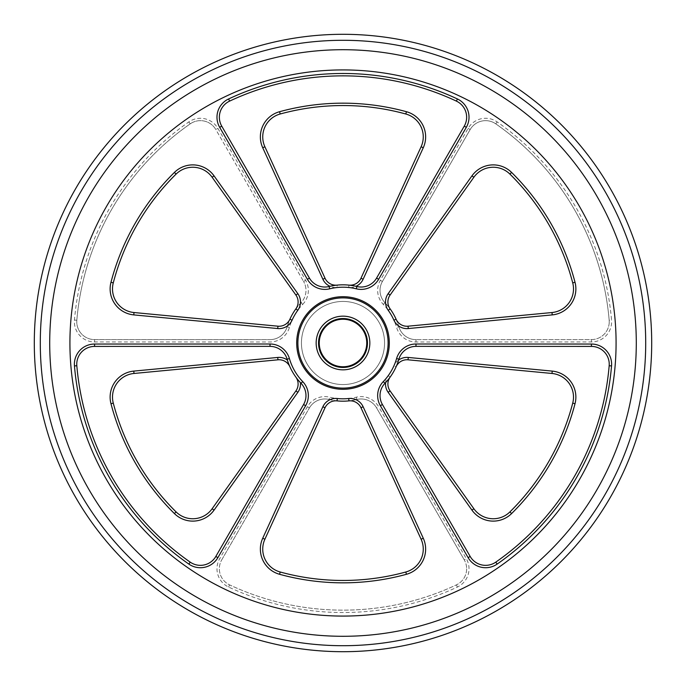 <?xml version="1.0" encoding="UTF-8"?>
<svg xmlns="http://www.w3.org/2000/svg" width="686" height="686" viewBox="0 0 686 686"><rect width="100%" height="100%" fill="white"/><g stroke="black" fill="none" stroke-linecap="round" stroke-linejoin="round"><path stroke-width="0.51" stroke-dasharray="3.43 2.57" d="M301.446 343A41.554 41.554 0 0 0 343 384.554A41.554 41.554 0 0 0 384.554 343A41.554 41.554 0 0 0 343 301.446A41.554 41.554 0 0 0 301.446 343A41.554 41.554 0 0 0 343 384.554A41.554 41.554 0 0 0 384.554 343A41.554 41.554 0 0 0 343 301.446A41.554 41.554 0 0 0 301.446 343M298.11 301.951A11.876 11.876 0 0 0 295.915 295.066L297.853 293.694L214.049 175.865A26.119 26.119 0 0 0 174.407 172.426A239.834 239.834 0 0 0 110.978 282.28A26.119 26.119 0 0 0 133.779 314.9L277.719 328.551A14.252 14.252 0 0 0 287.383 325.944L289.904 319.222A11.876 11.876 0 0 1 277.95 326.193L134.002 312.533A23.744 23.744 0 0 1 113.276 282.881A237.459 237.459 0 0 1 176.07 174.107A23.744 23.744 0 0 1 212.12 177.237L295.915 295.066A11.876 11.876 0 0 1 295.855 308.906L300.417 303.358A14.252 14.252 0 0 0 300.485 301.951M356.034 399.698L348.96 400.873A11.876 11.876 0 0 1 360.965 407.741L421.11 539.23A23.744 23.744 0 0 1 405.803 572.004A237.459 237.459 0 0 1 280.197 572.004A23.744 23.744 0 0 1 264.89 539.23L325.035 407.741A11.876 11.876 0 0 1 337.04 400.873L329.966 399.698A14.252 14.252 0 0 0 322.874 406.755L262.729 538.244A26.119 26.119 0 0 0 279.571 574.293A239.834 239.834 0 0 0 406.429 574.293A26.119 26.119 0 0 0 423.271 538.244L363.126 406.755A14.252 14.252 0 0 0 356.034 399.698A58.181 58.181 0 0 0 356.892 399.492A17.81 17.81 0 0 1 376.571 407.887L464.259 559.853L376.571 407.887A17.81 17.81 0 0 0 356.892 399.492A17.81 17.81 0 0 1 376.571 407.887L378.621 406.704A20.186 20.186 0 0 0 356.326 397.185A55.806 55.806 0 0 1 329.674 397.185A20.186 20.186 0 0 0 307.379 406.704L219.683 558.67A20.186 20.186 0 0 0 228.592 587.036A269.521 269.521 0 0 0 457.408 587.036A20.186 20.186 0 0 0 466.317 558.67L378.621 406.704M298.11 384.049A11.876 11.876 0 0 0 295.855 377.094A58.181 58.181 0 0 1 289.904 366.778A11.876 11.876 0 0 0 277.95 359.807L134.002 373.467A23.744 23.744 0 0 0 113.276 403.119A237.459 237.459 0 0 0 176.07 511.893A23.744 23.744 0 0 0 212.12 508.763L295.915 390.934A11.876 11.876 0 0 0 298.11 384.049M466.643 568.754A17.81 17.81 0 0 1 456.396 584.884A17.81 17.81 0 0 0 464.259 559.853A17.81 17.81 0 0 1 466.643 568.754A17.81 17.81 0 0 0 464.259 559.853L466.317 558.67M609.237 321.777A17.81 17.81 0 0 1 591.435 339.587L415.982 339.63L591.435 339.587A17.81 17.81 0 0 0 609.177 320.268A267.146 267.146 0 0 0 495.781 123.857A17.81 17.81 0 0 0 470.167 129.56L382.411 281.483A17.81 17.81 0 0 0 384.983 302.723A17.81 17.81 0 0 1 382.411 281.483L470.167 129.56A17.81 17.81 0 0 1 495.781 123.857A267.146 267.146 0 0 1 609.177 320.268A17.81 17.81 0 0 1 609.237 321.777A17.81 17.81 0 0 0 609.177 320.268L611.543 320.062A269.521 269.521 0 0 0 497.136 121.902A20.186 20.186 0 0 0 468.118 128.368L380.353 280.3A20.186 20.186 0 0 0 383.268 304.37A55.806 55.806 0 0 1 396.594 327.445A20.186 20.186 0 0 0 415.982 341.997L591.435 341.962A20.186 20.186 0 0 0 611.543 320.062M457.408 587.036L456.396 584.884A267.146 267.146 0 0 1 229.604 584.884A17.81 17.81 0 0 1 221.741 559.853A17.81 17.81 0 0 0 229.604 584.884A267.146 267.146 0 0 0 456.396 584.884A267.146 267.146 0 0 1 229.604 584.884A17.81 17.81 0 0 1 221.741 559.853L309.429 407.887L221.741 559.853L219.683 558.67M302.732 304.37A20.186 20.186 0 0 0 305.647 280.3L217.882 128.368A20.186 20.186 0 0 0 188.864 121.902A269.521 269.521 0 0 0 74.457 320.062A20.186 20.186 0 0 0 94.565 341.962L270.018 341.997A20.186 20.186 0 0 0 289.406 327.445A55.806 55.806 0 0 1 302.732 304.37L301.017 302.723A17.81 17.81 0 0 0 303.589 281.483A17.81 17.81 0 0 1 301.017 302.723A58.181 58.181 0 0 0 300.417 303.358M94.565 341.962L94.565 339.587A17.81 17.81 0 0 1 76.823 320.268A17.81 17.81 0 0 0 94.565 339.587L270.018 339.63L94.565 339.587A17.81 17.81 0 0 1 76.823 320.268A267.146 267.146 0 0 1 190.219 123.857A267.146 267.146 0 0 0 76.823 320.268A267.146 267.146 0 0 1 190.219 123.857A17.81 17.81 0 0 1 215.833 129.56L303.589 281.483L215.833 129.56A17.81 17.81 0 0 0 190.219 123.857A17.81 17.81 0 0 1 215.833 129.56L217.882 128.368M575.022 403.72L572.724 403.119A237.459 237.459 0 0 1 509.93 511.893A23.744 23.744 0 0 1 473.88 508.763L390.085 390.934A11.876 11.876 0 0 1 390.145 377.094L385.583 382.642A58.181 58.181 0 0 1 384.983 383.277A17.81 17.81 0 0 0 382.411 404.517L470.167 556.44A17.81 17.81 0 0 0 495.781 562.143A267.146 267.146 0 0 0 609.177 365.732A17.81 17.81 0 0 0 591.435 346.413L415.982 346.37A17.81 17.81 0 0 0 398.875 359.215A58.181 58.181 0 0 1 398.617 360.056L396.096 366.778A11.876 11.876 0 0 1 408.05 359.807L551.998 373.467A23.744 23.744 0 0 1 573.496 397.108A23.744 23.744 0 0 0 551.998 373.467L552.221 371.1L408.281 357.449A14.252 14.252 0 0 0 393.927 365.81A55.806 55.806 0 0 1 388.216 375.705A14.252 14.252 0 0 0 388.147 392.306L471.951 510.135A26.119 26.119 0 0 0 511.593 513.574A239.834 239.834 0 0 0 575.022 403.72A26.119 26.119 0 0 0 552.221 371.1M289.904 366.778L287.383 360.056A58.181 58.181 0 0 1 287.125 359.215A17.81 17.81 0 0 0 270.018 346.37L94.565 346.413A17.81 17.81 0 0 0 76.823 365.732A267.146 267.146 0 0 0 190.219 562.143A17.81 17.81 0 0 0 215.833 556.44L303.589 404.517A17.81 17.81 0 0 0 301.017 383.277A58.181 58.181 0 0 1 300.417 382.642L295.855 377.094M423.271 147.756L421.11 146.77L360.965 278.259A11.876 11.876 0 0 1 348.96 285.127L356.034 286.302A58.181 58.181 0 0 1 356.892 286.508A17.81 17.81 0 0 0 376.571 278.113L464.259 126.147A17.81 17.81 0 0 0 456.396 101.116A267.146 267.146 0 0 0 229.604 101.116A17.81 17.81 0 0 0 221.741 126.147L309.429 278.113A17.81 17.81 0 0 0 329.109 286.508A58.181 58.181 0 0 1 329.966 286.302L337.04 285.127A11.876 11.876 0 0 1 325.035 278.259L264.89 146.77A23.744 23.744 0 0 1 280.197 113.996A237.459 237.459 0 0 1 405.803 113.996A23.744 23.744 0 0 1 423.262 136.891A23.744 23.744 0 0 0 405.803 113.996L406.429 111.707A239.834 239.834 0 0 0 279.571 111.707A26.119 26.119 0 0 0 262.729 147.756L322.874 279.245A14.252 14.252 0 0 0 337.289 287.485A55.806 55.806 0 0 1 348.711 287.485A14.252 14.252 0 0 0 363.126 279.245L423.271 147.756A26.119 26.119 0 0 0 406.429 111.707M616.079 343A273.079 273.079 0 0 0 343 69.921A273.079 273.079 0 0 0 69.921 343A273.079 273.079 0 0 0 343 616.079A273.079 273.079 0 0 0 616.079 343A273.079 273.079 0 0 0 343 69.921A273.079 273.079 0 0 0 69.921 343A273.079 273.079 0 0 0 343 616.079A273.079 273.079 0 0 0 616.079 343A273.079 273.079 0 0 0 343 69.921A273.079 273.079 0 0 0 69.921 343A273.079 273.079 0 0 0 343 616.079A273.079 273.079 0 0 0 616.079 343M287.383 325.944A58.181 58.181 0 0 0 287.125 326.785A17.81 17.81 0 0 1 270.018 339.63A17.81 17.81 0 0 0 287.125 326.785A17.81 17.81 0 0 1 270.018 339.63L270.018 341.997M301.017 302.723A58.181 58.181 0 0 0 287.125 326.785A58.181 58.181 0 0 1 301.017 302.723M307.379 406.704L309.429 407.887A17.81 17.81 0 0 1 329.109 399.492A17.81 17.81 0 0 0 309.429 407.887A17.81 17.81 0 0 1 329.109 399.492A58.181 58.181 0 0 0 329.966 399.698M396.096 319.222L398.617 325.944A14.252 14.252 0 0 0 408.281 328.551L408.05 326.193A11.876 11.876 0 0 1 396.096 319.222A11.876 11.876 0 0 0 408.05 326.193L551.998 312.533L552.221 314.9A26.119 26.119 0 0 0 575.022 282.28A239.834 239.834 0 0 0 511.593 172.426A26.119 26.119 0 0 0 471.951 175.865L388.147 293.694A14.252 14.252 0 0 0 385.583 303.358A58.181 58.181 0 0 0 384.983 302.723A17.81 17.81 0 0 1 382.411 281.483L380.353 280.3M385.583 303.358L390.145 308.906A11.876 11.876 0 0 1 390.085 295.066L473.88 177.237A23.744 23.744 0 0 1 509.93 174.107A237.459 237.459 0 0 1 572.724 282.881A23.744 23.744 0 0 1 573.496 288.892A23.744 23.744 0 0 0 572.724 282.881L575.022 282.28M415.982 341.997L415.982 339.63A17.81 17.81 0 0 1 398.875 326.785A17.81 17.81 0 0 0 415.982 339.63A17.81 17.81 0 0 1 398.875 326.785A58.181 58.181 0 0 0 398.617 325.944M398.875 326.785A58.181 58.181 0 0 0 384.983 302.723A58.181 58.181 0 0 1 398.875 326.785L396.594 327.445M329.109 399.492A58.181 58.181 0 0 0 356.892 399.492A58.181 58.181 0 0 1 329.109 399.492L329.674 397.185M388.147 392.306L390.085 390.934A11.876 11.876 0 0 1 390.145 377.094A58.181 58.181 0 0 0 396.096 366.778A11.876 11.876 0 0 1 408.05 359.807L408.281 357.449M363.126 279.245L360.965 278.259A11.876 11.876 0 0 1 348.96 285.127A58.181 58.181 0 0 0 337.04 285.127A11.876 11.876 0 0 1 325.035 278.259L322.874 279.245M318.767 376.76A41.554 41.554 0 0 1 309.24 318.767A41.554 41.554 0 0 1 367.233 309.24A41.554 41.554 0 0 1 376.76 367.233A41.554 41.554 0 0 1 318.767 376.76A41.554 41.554 0 0 1 309.24 318.767A41.554 41.554 0 0 1 367.233 309.24A41.554 41.554 0 0 1 376.76 367.233A41.554 41.554 0 0 1 318.767 376.76M356.849 323.706A23.744 23.744 0 0 1 362.294 356.849A23.744 23.744 0 0 1 329.151 362.294A23.744 23.744 0 0 1 323.706 329.151A23.744 23.744 0 0 1 356.849 323.706M389.279 341.465A46.305 46.305 0 0 0 341.465 296.721A46.305 46.305 0 0 0 296.721 344.535A46.305 46.305 0 0 1 341.465 296.721A46.305 46.305 0 0 1 389.279 341.465A46.305 46.305 0 0 1 344.535 389.279A46.305 46.305 0 0 1 296.721 344.535A46.305 46.305 0 0 0 344.535 389.279A46.305 46.305 0 0 0 389.279 341.465A46.305 46.305 0 0 1 344.535 389.279A46.305 46.305 0 0 1 296.721 344.535M318.553 343.815A24.456 24.456 0 0 1 342.185 318.553A24.456 24.456 0 0 1 367.447 342.185A24.456 24.456 0 0 1 343.815 367.447A24.456 24.456 0 0 1 318.553 343.815A24.456 24.456 0 0 1 342.185 318.553A24.456 24.456 0 0 1 367.447 342.185A24.456 24.456 0 0 1 343.815 367.447A24.456 24.456 0 0 1 318.553 343.815A24.456 24.456 0 0 0 343.815 367.447A24.456 24.456 0 0 0 367.447 342.185M301.471 344.381A41.554 41.554 0 0 1 341.619 301.471A41.554 41.554 0 0 1 384.529 341.619A41.554 41.554 0 0 1 344.381 384.529A41.554 41.554 0 0 1 301.471 344.381A41.554 41.554 0 0 1 341.619 301.471A41.554 41.554 0 0 1 384.529 341.619A41.554 41.554 0 0 1 344.381 384.529A41.554 41.554 0 0 1 301.471 344.381M377.06 319.196A41.554 41.554 0 0 0 319.196 308.94A41.554 41.554 0 0 0 308.94 366.804A41.554 41.554 0 0 0 366.804 377.06A41.554 41.554 0 0 0 377.06 319.196A41.554 41.554 0 0 0 319.196 308.94A41.554 41.554 0 0 0 308.94 366.804A41.554 41.554 0 0 0 366.804 377.06A41.554 41.554 0 0 0 377.06 319.196M380.953 316.478A46.305 46.305 0 0 0 316.478 305.047A46.305 46.305 0 0 0 305.047 369.522A46.305 46.305 0 0 0 369.522 380.953A46.305 46.305 0 0 0 380.953 316.478M322.952 357.012A24.456 24.456 0 0 0 357.012 363.048A24.456 24.456 0 0 0 363.048 328.988A24.456 24.456 0 0 0 328.988 322.952A24.456 24.456 0 0 0 322.952 357.012M262.729 538.244L264.89 539.23A23.744 23.744 0 0 0 280.197 572.004A237.459 237.459 0 0 0 405.803 572.004L406.429 574.293M423.271 538.244L421.11 539.23A23.744 23.744 0 0 1 423.262 549.109M591.435 339.587L591.435 341.962M348.711 287.485L348.96 285.127A58.181 58.181 0 0 0 337.04 285.127L337.289 287.485M388.216 375.705L390.145 377.094A58.181 58.181 0 0 0 396.096 366.778L393.927 365.81M305.647 280.3L303.589 281.483A17.81 17.81 0 0 1 305.973 290.392M289.406 327.445L287.125 326.785M76.823 320.268L74.457 320.062M190.219 123.857L188.864 121.902M468.118 128.368L470.167 129.56A17.81 17.81 0 0 1 495.781 123.857A267.146 267.146 0 0 1 609.177 320.268M408.281 328.551L552.221 314.9M383.268 304.37L384.983 302.723M495.781 123.857L497.136 121.902M356.326 397.185L356.892 399.492M229.604 584.884L228.592 587.036M471.951 175.865L473.88 177.237A23.744 23.744 0 0 1 509.93 174.107A237.459 237.459 0 0 1 572.724 282.881M390.145 308.906A11.876 11.876 0 0 1 390.085 295.066L388.147 293.694M322.874 406.755L325.035 407.741A11.876 11.876 0 0 1 337.04 400.873M348.96 400.873A11.876 11.876 0 0 1 360.965 407.741L363.126 406.755M133.779 314.9L134.002 312.533A23.744 23.744 0 0 1 113.276 282.881A237.459 237.459 0 0 1 176.07 174.107A23.744 23.744 0 0 1 212.12 177.237L214.049 175.865M289.904 319.222A11.876 11.876 0 0 1 277.95 326.193L277.719 328.551M572.724 403.119A237.459 237.459 0 0 1 509.93 511.893A23.744 23.744 0 0 1 473.88 508.763L471.951 510.135M262.729 147.756L264.89 146.77A23.744 23.744 0 0 1 280.197 113.996A237.459 237.459 0 0 1 405.803 113.996M511.593 513.574L509.93 511.893M280.197 113.996L279.571 111.707M280.197 572.004L279.571 574.293M113.276 282.881L110.978 282.28M176.07 174.107L174.407 172.426M509.93 174.107L511.593 172.426M297.904 344.501A45.122 45.122 0 0 1 341.499 297.904A45.122 45.122 0 0 1 388.096 341.499A45.122 45.122 0 0 1 344.501 388.096A45.122 45.122 0 0 1 297.904 344.501M369.823 342.108A26.831 26.831 0 0 0 342.108 316.177A26.831 26.831 0 0 0 316.177 343.892A26.831 26.831 0 0 0 343.892 369.823A26.831 26.831 0 0 0 369.823 342.108M645.706 343A302.706 302.706 0 0 0 343 40.294A302.706 302.706 0 0 0 40.294 343A302.706 302.706 0 0 0 343 645.706A302.706 302.706 0 0 0 645.706 343M49.709 343A293.291 293.291 0 0 1 343 49.709A293.291 293.291 0 0 1 636.291 343A293.291 293.291 0 0 1 343 636.291A293.291 293.291 0 0 1 49.709 343"/><path stroke-width="1.03" d="M511.593 172.426L509.93 174.107A237.459 237.459 0 0 1 572.724 282.881A23.744 23.744 0 0 1 551.998 312.533A23.744 23.744 0 0 0 572.724 282.881A237.459 237.459 0 0 0 509.93 174.107A23.744 23.744 0 0 0 473.88 177.237L390.085 295.066A11.876 11.876 0 0 0 390.145 308.906A58.181 58.181 0 0 1 396.096 319.222A11.876 11.876 0 0 0 408.05 326.193L551.998 312.533L552.221 314.9L408.281 328.551A14.252 14.252 0 0 1 393.927 320.19A55.806 55.806 0 0 0 388.216 310.295A14.252 14.252 0 0 1 388.147 293.694L471.951 175.865A26.119 26.119 0 0 1 511.593 172.426A239.834 239.834 0 0 1 575.022 282.28A26.119 26.119 0 0 1 552.221 314.9M406.429 111.707L405.803 113.996A23.744 23.744 0 0 1 421.11 146.77A23.744 23.744 0 0 0 405.803 113.996A237.459 237.459 0 0 0 280.197 113.996A23.744 23.744 0 0 0 264.89 146.77L325.035 278.259A11.876 11.876 0 0 0 337.04 285.127A11.876 11.876 0 0 1 325.035 278.259L322.874 279.245L262.729 147.756A26.119 26.119 0 0 1 279.571 111.707A239.834 239.834 0 0 1 406.429 111.707A26.119 26.119 0 0 1 423.271 147.756L421.11 146.77L360.965 278.259A11.876 11.876 0 0 1 348.96 285.127A11.876 11.876 0 0 0 360.965 278.259L363.126 279.245A14.252 14.252 0 0 1 356.034 286.302M552.221 371.1L551.998 373.467A23.744 23.744 0 0 1 572.724 403.119A23.744 23.744 0 0 0 551.998 373.467L408.05 359.807A11.876 11.876 0 0 0 396.096 366.778A11.876 11.876 0 0 1 408.05 359.807L408.281 357.449L552.221 371.1A26.119 26.119 0 0 1 575.022 403.72L572.724 403.119A237.459 237.459 0 0 1 509.93 511.893A237.459 237.459 0 0 0 572.724 403.119M277.719 328.551L277.95 326.193A11.876 11.876 0 0 0 289.904 319.222A58.181 58.181 0 0 1 295.855 308.906A11.876 11.876 0 0 0 295.915 295.066L212.12 177.237A23.744 23.744 0 0 0 176.07 174.107A237.459 237.459 0 0 0 113.276 282.881A23.744 23.744 0 0 0 134.002 312.533L277.95 326.193A11.876 11.876 0 0 0 289.904 319.222A58.181 58.181 0 0 1 295.855 308.906L297.784 310.295A55.806 55.806 0 0 0 292.073 320.19A14.252 14.252 0 0 1 277.719 328.551L133.779 314.9A26.119 26.119 0 0 1 110.978 282.28A239.834 239.834 0 0 1 174.407 172.426A26.119 26.119 0 0 1 214.049 175.865L297.853 293.694A14.252 14.252 0 0 1 297.784 310.295M262.729 538.244L264.89 539.23A23.744 23.744 0 0 0 280.197 572.004A237.459 237.459 0 0 0 405.803 572.004A23.744 23.744 0 0 0 421.11 539.23L360.965 407.741A11.876 11.876 0 0 0 348.96 400.873A58.181 58.181 0 0 1 337.04 400.873A11.876 11.876 0 0 0 325.035 407.741L264.89 539.23A23.744 23.744 0 0 0 280.197 572.004A237.459 237.459 0 0 0 405.803 572.004L406.429 574.293A239.834 239.834 0 0 1 279.571 574.293A26.119 26.119 0 0 1 262.729 538.244L322.874 406.755A14.252 14.252 0 0 1 337.289 398.515A55.806 55.806 0 0 0 348.711 398.515A14.252 14.252 0 0 1 363.126 406.755L423.271 538.244A26.119 26.119 0 0 1 406.429 574.293M300.417 382.642A14.252 14.252 0 0 1 297.853 392.306L214.049 510.135A26.119 26.119 0 0 1 174.407 513.574A239.834 239.834 0 0 1 110.978 403.72A26.119 26.119 0 0 1 133.779 371.1L277.719 357.449L277.95 359.807A11.876 11.876 0 0 1 289.904 366.778A11.876 11.876 0 0 0 277.95 359.807L134.002 373.467A23.744 23.744 0 0 0 113.276 403.119A237.459 237.459 0 0 0 176.07 511.893A23.744 23.744 0 0 0 212.12 508.763L295.915 390.934A11.876 11.876 0 0 0 295.855 377.094A11.876 11.876 0 0 1 298.11 384.049M303.589 404.517A17.81 17.81 0 0 0 301.017 383.277A58.181 58.181 0 0 1 287.125 359.215A17.81 17.81 0 0 0 270.018 346.37L94.565 346.413A17.81 17.81 0 0 0 76.823 365.732A267.146 267.146 0 0 0 190.219 562.143A17.81 17.81 0 0 0 215.833 556.44L303.589 404.517L305.647 405.7L217.882 557.632A20.186 20.186 0 0 1 188.864 564.098A269.521 269.521 0 0 1 74.457 365.938A20.186 20.186 0 0 1 94.565 344.038L270.018 344.003A20.186 20.186 0 0 1 289.406 358.555A55.806 55.806 0 0 0 302.732 381.63A20.186 20.186 0 0 1 305.647 405.7M468.118 557.632L470.167 556.44A17.81 17.81 0 0 0 495.781 562.143A267.146 267.146 0 0 0 609.177 365.732A17.81 17.81 0 0 0 591.435 346.413L415.982 346.37A17.81 17.81 0 0 0 398.875 359.215A58.181 58.181 0 0 1 384.983 383.277A17.81 17.81 0 0 0 382.411 404.517L470.167 556.44A17.81 17.81 0 0 0 495.781 562.143A267.146 267.146 0 0 0 609.177 365.732L611.543 365.938A269.521 269.521 0 0 1 497.136 564.098A20.186 20.186 0 0 1 468.118 557.632L380.353 405.7A20.186 20.186 0 0 1 383.268 381.63A55.806 55.806 0 0 0 396.594 358.555A20.186 20.186 0 0 1 415.982 344.003L591.435 344.038A20.186 20.186 0 0 1 611.543 365.938M464.259 126.147A17.81 17.81 0 0 0 456.396 101.116A267.146 267.146 0 0 0 229.604 101.116A17.81 17.81 0 0 0 221.741 126.147L309.429 278.113A17.81 17.81 0 0 0 329.109 286.508A58.181 58.181 0 0 1 356.892 286.508A17.81 17.81 0 0 0 376.571 278.113L464.259 126.147L466.317 127.33L378.621 279.296A20.186 20.186 0 0 1 356.326 288.815A55.806 55.806 0 0 0 329.674 288.815A20.186 20.186 0 0 1 307.379 279.296L219.683 127.33A20.186 20.186 0 0 1 228.592 98.964A269.521 269.521 0 0 1 457.408 98.964A20.186 20.186 0 0 1 466.317 127.33M388.147 392.306L390.085 390.934A11.876 11.876 0 0 1 390.145 377.094A11.876 11.876 0 0 0 390.085 390.934L473.88 508.763A23.744 23.744 0 0 0 509.93 511.893A23.744 23.744 0 0 1 473.88 508.763L471.951 510.135L388.147 392.306A14.252 14.252 0 0 1 385.583 382.642M356.849 323.706A23.744 23.744 0 0 1 362.294 356.849A23.744 23.744 0 0 1 329.151 362.294A23.744 23.744 0 0 1 323.706 329.151A23.744 23.744 0 0 1 356.849 323.706M305.047 369.522A46.305 46.305 0 0 1 316.478 305.047A46.305 46.305 0 0 1 380.953 316.478A46.305 46.305 0 0 1 369.522 380.953A46.305 46.305 0 0 1 305.047 369.522A46.305 46.305 0 0 0 369.522 380.953A46.305 46.305 0 0 0 380.953 316.478M363.048 328.988A24.456 24.456 0 0 0 328.988 322.952A24.456 24.456 0 0 0 322.952 357.012A24.456 24.456 0 0 0 357.012 363.048A24.456 24.456 0 0 0 363.048 328.988A24.456 24.456 0 0 1 357.012 363.048A24.456 24.456 0 0 1 322.952 357.012M651.7 343A308.7 308.7 0 0 0 343 34.3A308.7 308.7 0 0 0 34.3 343A308.7 308.7 0 0 0 343 651.7A308.7 308.7 0 0 0 651.7 343M616.079 343A273.079 273.079 0 0 0 343 69.921A273.079 273.079 0 0 0 69.921 343A273.079 273.079 0 0 0 343 616.079A273.079 273.079 0 0 0 616.079 343M297.853 392.306L295.915 390.934M298.11 301.951A11.876 11.876 0 0 0 295.915 295.066L297.853 293.694A14.252 14.252 0 0 1 300.485 301.951M423.262 549.109A23.744 23.744 0 0 0 421.11 539.23L423.271 538.244M609.237 364.223A17.81 17.81 0 0 0 591.435 346.413L591.435 344.038M305.973 395.608A17.81 17.81 0 0 0 301.017 383.277A58.181 58.181 0 0 1 287.125 359.215A17.81 17.81 0 0 0 270.018 346.37L270.018 344.003M466.643 117.246A17.81 17.81 0 0 0 456.396 101.116A267.146 267.146 0 0 0 229.604 101.116A17.81 17.81 0 0 0 221.741 126.147L219.683 127.33M307.379 279.296L309.429 278.113A17.81 17.81 0 0 0 329.109 286.508A58.181 58.181 0 0 1 356.892 286.508A17.81 17.81 0 0 0 376.571 278.113L378.621 279.296M423.271 147.756L363.126 279.245M329.966 286.302A14.252 14.252 0 0 1 322.874 279.245M456.396 101.116L457.408 98.964M229.604 101.116L228.592 98.964M356.326 288.815L356.892 286.508M329.674 288.815L329.109 286.508M94.565 344.038L94.565 346.413A17.81 17.81 0 0 0 76.823 365.732A267.146 267.146 0 0 0 190.219 562.143A17.81 17.81 0 0 0 215.833 556.44L217.882 557.632M277.719 357.449A14.252 14.252 0 0 1 287.383 360.056M415.982 344.003L415.982 346.37A17.81 17.81 0 0 0 398.875 359.215A58.181 58.181 0 0 1 384.983 383.277A17.81 17.81 0 0 0 382.411 404.517L380.353 405.7M398.617 360.056A14.252 14.252 0 0 1 408.281 357.449M575.022 403.72A239.834 239.834 0 0 1 511.593 513.574A26.119 26.119 0 0 1 471.951 510.135M495.781 562.143L497.136 564.098M383.268 381.63L384.983 383.277M396.594 358.555L398.875 359.215M76.823 365.732L74.457 365.938M190.219 562.143L188.864 564.098M289.406 358.555L287.125 359.215M302.732 381.63L301.017 383.277M363.126 406.755L360.965 407.741A11.876 11.876 0 0 0 348.96 400.873A58.181 58.181 0 0 1 337.04 400.873A11.876 11.876 0 0 0 325.035 407.741L322.874 406.755M388.147 293.694L390.085 295.066A11.876 11.876 0 0 0 390.145 308.906A58.181 58.181 0 0 1 396.096 319.222A11.876 11.876 0 0 0 408.05 326.193L408.281 328.551M509.93 174.107A23.744 23.744 0 0 0 473.88 177.237L471.951 175.865M214.049 175.865L212.12 177.237A23.744 23.744 0 0 0 176.07 174.107A237.459 237.459 0 0 0 113.276 282.881A23.744 23.744 0 0 0 134.002 312.533L133.779 314.9M133.779 371.1L134.002 373.467A23.744 23.744 0 0 0 113.276 403.119A237.459 237.459 0 0 0 176.07 511.893A23.744 23.744 0 0 0 212.12 508.763L214.049 510.135M405.803 113.996A237.459 237.459 0 0 0 280.197 113.996A23.744 23.744 0 0 0 264.89 146.77L262.729 147.756M511.593 513.574L509.93 511.893M174.407 513.574L176.07 511.893M110.978 403.72L113.276 403.119M279.571 111.707L280.197 113.996M348.96 400.873L348.711 398.515M337.04 400.873L337.289 398.515M279.571 574.293L280.197 572.004M289.904 319.222L292.073 320.19M110.978 282.28L113.276 282.881M174.407 172.426L176.07 174.107M388.216 310.295L390.145 308.906M396.096 319.222L393.927 320.19M572.724 282.881L575.022 282.28M379.984 317.155A45.122 45.122 0 0 0 317.155 306.016A45.122 45.122 0 0 0 306.016 368.845A45.122 45.122 0 0 0 368.845 379.984A45.122 45.122 0 0 0 379.984 317.155M321.005 358.375A26.831 26.831 0 0 1 327.625 321.005A26.831 26.831 0 0 1 364.995 327.625A26.831 26.831 0 0 1 358.375 364.995A26.831 26.831 0 0 1 321.005 358.375M636.291 343A293.291 293.291 0 0 0 343 49.709A293.291 293.291 0 0 0 49.709 343A293.291 293.291 0 0 0 343 636.291A293.291 293.291 0 0 0 636.291 343M40.294 343A302.706 302.706 0 0 1 343 40.294A302.706 302.706 0 0 1 645.706 343A302.706 302.706 0 0 1 343 645.706A302.706 302.706 0 0 1 40.294 343"/></g></svg>
